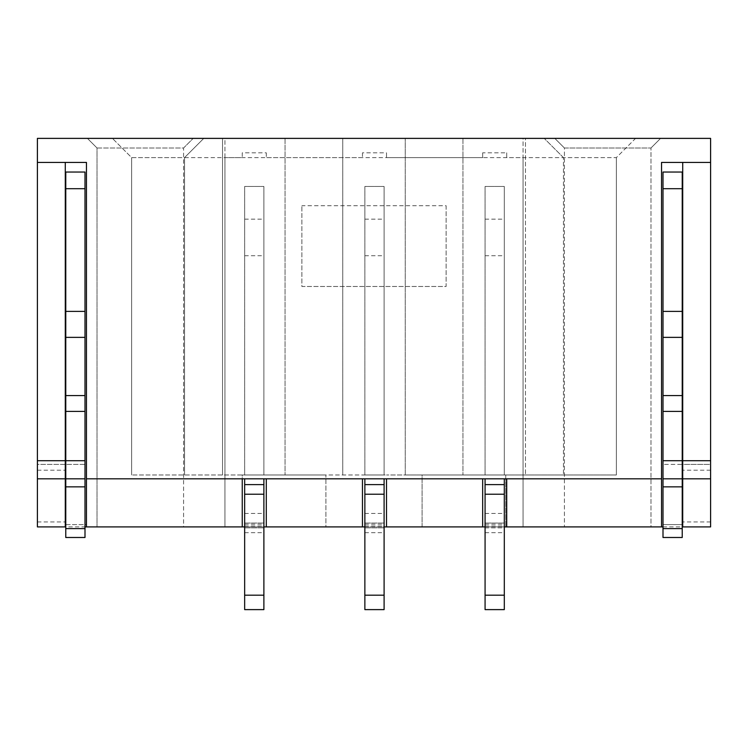 <?xml version="1.0" encoding="UTF-8"?>
<svg xmlns="http://www.w3.org/2000/svg" width="748" height="748" viewBox="0 0 748 748"><rect width="100%" height="100%" fill="white"/><g stroke="black" fill="none" stroke-linecap="round" stroke-linejoin="round"><path stroke-width="0.56" stroke-dasharray="3.74 2.81" d="M224.933 157.613L224.933 138.38L523.067 138.38L523.067 526.91L422.087 526.91L422.087 474.98L505.751 474.98L505.751 526.91L505.751 474.98L422.087 474.98L422.087 526.91L325.913 526.91L325.913 474.98L325.913 526.91L224.933 526.91L523.067 526.91L523.067 157.613L224.933 157.613L224.933 526.91L224.933 138.38L523.067 138.38L523.067 157.613M446.126 205.7L446.126 286.484L301.874 286.484L301.874 205.7L301.874 286.484L446.126 286.484L446.126 205.7L301.874 205.7M242.249 526.91L242.249 474.98L131.648 474.98L386.501 474.98L242.249 474.98L325.913 474.98L242.249 474.98L242.249 526.91L242.249 478.823L86.45 478.823M710.6 521.945L682.709 521.945L682.709 526.91L710.6 526.91L710.6 464.405L682.709 464.405L682.709 162.419L661.55 162.419L661.55 526.91L86.45 526.91L86.45 464.405L37.4 464.405L37.4 138.38L710.6 138.38L710.6 464.405L661.55 464.405L661.55 526.891M485.078 526.91L504.311 526.91M364.865 526.91L384.098 526.91M244.652 526.91L263.885 526.91M183.578 526.91L97.025 526.91L183.578 526.91L183.578 148.001L97.025 148.001L97.025 526.91L97.025 148.001L87.413 138.38L193.199 138.38L87.413 138.38L97.025 148.001L183.578 148.001L193.199 138.38L183.578 148.001L183.578 526.91M650.975 526.91L564.422 526.91L650.975 526.91L650.975 148.001L650.975 526.91M563.459 157.613L544.226 138.38L563.459 157.613L563.459 474.98L563.459 157.613L616.352 157.613L635.585 138.38L112.415 138.38L203.774 138.38L184.541 157.613L184.541 474.98L184.541 157.613L203.774 138.38L222.53 138.38L222.53 474.98L222.53 138.38L285.044 138.38L285.044 474.98L285.044 138.38L342.743 138.38L342.743 474.98L342.743 138.38L405.257 138.38L405.257 474.98L386.501 474.98L616.352 474.98L405.257 474.98L405.257 138.38L462.956 138.38L462.956 474.98L462.956 138.38L525.47 138.38L525.47 474.98L525.47 138.38L635.585 138.38L616.352 157.613L506.714 157.613L506.714 152.807L482.675 152.807L482.675 157.613L386.501 157.613L386.501 152.807L362.462 152.807L362.462 157.613L266.288 157.613L266.288 152.807L242.249 152.807L242.249 157.613L131.648 157.613L112.415 138.38L131.648 157.613L131.648 474.98L131.648 157.613L184.541 157.613M554.801 138.38L660.587 138.38L554.801 138.38L564.422 148.001L564.422 526.91L564.422 148.001L650.975 148.001L564.422 148.001L554.801 138.38M362.462 526.91L362.462 478.823L661.55 478.823M242.249 478.823L362.462 478.823M364.865 595.193L384.098 595.193L384.098 609.62L364.865 609.62L364.865 478.823L384.098 478.823L384.098 484.601L384.098 478.823L364.865 478.823L384.098 478.823L364.865 478.823L364.865 484.601L384.098 484.601M244.652 595.193L263.885 595.193L263.885 609.62L244.652 609.62L244.652 478.823L263.885 478.823L263.885 484.601L263.885 478.823L244.652 478.823L263.885 478.823L244.652 478.823L244.652 484.601L263.885 484.601M485.078 484.601L485.078 478.823L504.311 478.823L504.311 484.601L504.311 478.823L485.078 478.823L504.311 478.823L485.078 478.823L485.078 484.601L504.311 484.601M661.55 526.91L661.55 464.405L682.232 464.405L682.232 172.04M364.865 474.98L384.098 474.98L384.098 186.467L384.098 474.98L384.098 186.467L384.098 474.98L364.865 474.98L384.098 474.98L364.865 474.98L364.865 186.467L384.098 186.467L364.865 186.467L364.865 474.98L364.865 186.467L384.098 186.467L364.865 186.467L364.865 474.98M244.652 474.98L263.885 474.98L263.885 186.467L263.885 474.98L263.885 186.467L263.885 474.98L244.652 474.98L263.885 474.98L244.652 474.98L244.652 186.467L263.885 186.467L244.652 186.467L244.652 474.98L244.652 186.467L263.885 186.467L244.652 186.467L244.652 474.98M485.078 474.98L504.311 474.98L504.311 186.467L504.311 474.98L504.311 186.467L504.311 474.98L485.078 474.98L504.311 474.98L485.078 474.98L485.078 186.467L504.311 186.467L485.078 186.467L485.078 474.98L485.078 186.467L504.311 186.467L485.078 186.467L485.078 474.98M266.288 152.807L266.288 157.613M242.249 152.807L242.249 157.613M386.501 157.613L386.501 152.807M362.462 152.807L362.462 157.613M263.885 595.193L263.885 478.823M244.652 523.067L263.885 523.067L244.652 523.067M244.652 527.873L263.885 527.873L244.652 527.873M244.652 484.601L244.652 478.823M384.098 595.193L384.098 478.823M364.865 523.067L384.098 523.067L364.865 523.067M364.865 527.873L384.098 527.873L364.865 527.873M364.865 484.601L364.865 478.823M266.288 526.91L266.288 478.823M386.501 526.91L386.501 478.823M65.291 464.405L37.4 464.405L37.4 526.91L65.291 526.91L65.291 162.419L86.45 162.419L86.45 526.91M85.001 524.591L85.001 537.494L65.768 537.494L65.768 524.591L85.001 524.591L85.001 172.04M65.768 172.04L65.768 464.405L86.45 464.405L86.45 526.891M65.768 464.405L65.768 526.91L85.001 526.91M85.001 478.823L65.768 478.823M65.291 478.823L37.4 478.823M37.4 162.419L65.291 162.419M662.999 478.823L682.232 478.823M662.999 172.04L662.999 537.494L682.232 537.494L682.232 524.591L661.55 524.591M682.232 464.405L682.232 524.591L662.999 524.591M662.999 526.91L682.232 526.91L682.232 524.591M485.078 595.193L504.311 595.193L504.311 609.62L485.078 609.62L485.078 523.067L485.078 527.873L504.311 527.873L504.311 478.823M504.311 595.193L504.311 523.067L485.078 523.067L504.311 523.067L504.311 527.873L485.078 527.873L485.078 478.823M682.709 464.405L682.709 521.945M710.6 478.823L682.709 478.823M710.6 162.419L682.709 162.419M650.975 148.001L660.587 138.38L650.975 148.001M506.714 526.91L506.714 478.823M482.675 526.91L482.675 478.823M482.675 157.613L482.675 152.807M506.714 152.807L506.714 157.613M616.352 157.613L616.352 474.98L616.352 157.613M244.652 532.679L263.885 532.679M244.652 524.18L263.885 524.18M244.652 525.928L263.885 525.928M244.652 513.446L263.885 513.446M244.652 255.713L263.885 255.713M244.652 219.164L263.885 219.164M364.865 532.679L384.098 532.679M364.865 524.18L384.098 524.18M364.865 525.928L384.098 525.928M364.865 513.446L384.098 513.446M364.865 255.713L384.098 255.713M364.865 219.164L384.098 219.164M37.4 521.945L65.291 521.945M37.4 470.202L65.291 470.202M65.768 524.591L86.45 524.591M485.078 513.446L504.311 513.446M485.078 525.928L504.311 525.928M485.078 524.18L504.311 524.18M485.078 532.679L504.311 532.679M710.6 470.202L682.709 470.202M485.078 255.713L504.311 255.713M485.078 219.164L504.311 219.164"/><path stroke-width="1.12" d="M504.311 526.91L662.999 526.91M384.098 526.91L485.078 526.91M263.885 526.91L364.865 526.91M85.001 526.91L244.652 526.91M37.4 138.38L710.6 138.38L710.6 162.419L661.55 162.419L661.55 478.823L86.45 478.823L86.45 162.419L37.4 162.419L37.4 138.38M263.885 478.823L263.885 609.62L244.652 609.62L244.652 595.193L263.885 595.193M244.652 478.823L244.652 484.601L263.885 484.601M244.652 484.601L244.652 595.193M364.865 478.823L364.865 484.601L384.098 484.601L384.098 609.62L364.865 609.62L364.865 595.193L384.098 595.193M364.865 484.601L364.865 595.193M384.098 478.823L384.098 484.601M242.249 526.91L242.249 478.823M266.288 526.91L266.288 478.823M362.462 526.91L362.462 478.823M65.768 478.823L85.001 478.823L85.001 172.04L65.768 172.04L65.768 537.494L85.001 537.494L85.001 528.612L65.768 528.612M85.001 478.823L85.001 528.612M85.001 172.04L65.768 172.04M65.291 464.405L65.768 464.405M86.45 526.91L86.45 478.823M37.4 526.91L37.4 478.823L65.291 478.823L65.291 526.91L37.4 526.91M65.291 162.419L65.291 478.823M37.4 478.823L37.4 162.419M682.232 478.823L662.999 478.823L662.999 172.04L682.232 172.04L682.232 537.494L662.999 537.494L662.999 528.612L682.232 528.612M662.999 478.823L662.999 528.612M662.999 172.04L682.232 172.04M485.078 609.62L504.311 609.62L504.311 484.601L485.078 484.601L485.078 609.62M682.709 464.405L682.232 464.405M682.709 162.419L682.709 478.823L710.6 478.823L710.6 162.419M710.6 478.823L710.6 526.91L682.709 526.91L682.709 478.823M485.078 478.823L485.078 484.601M504.311 478.823L504.311 484.601M661.55 526.91L661.55 478.823M506.714 526.91L506.714 478.823M482.675 526.91L482.675 478.823M386.501 526.91L386.501 478.823M244.652 494.213L263.885 494.213M364.865 494.213L384.098 494.213M85.001 188.702L65.768 188.702M85.001 311.383L65.768 311.383M85.001 337.367L65.768 337.367M85.001 395.589L65.768 395.589M85.001 411.4L65.768 411.4M85.001 460.712L65.768 460.712M85.001 486.864L65.768 486.864M37.4 460.712L65.291 460.712M662.999 188.702L682.232 188.702M662.999 311.383L682.232 311.383M662.999 337.367L682.232 337.367M662.999 395.589L682.232 395.589M662.999 411.4L682.232 411.4M662.999 460.712L682.232 460.712M662.999 486.864L682.232 486.864M485.078 595.193L504.311 595.193M485.078 494.213L504.311 494.213M682.709 460.712L710.6 460.712"/></g></svg>
